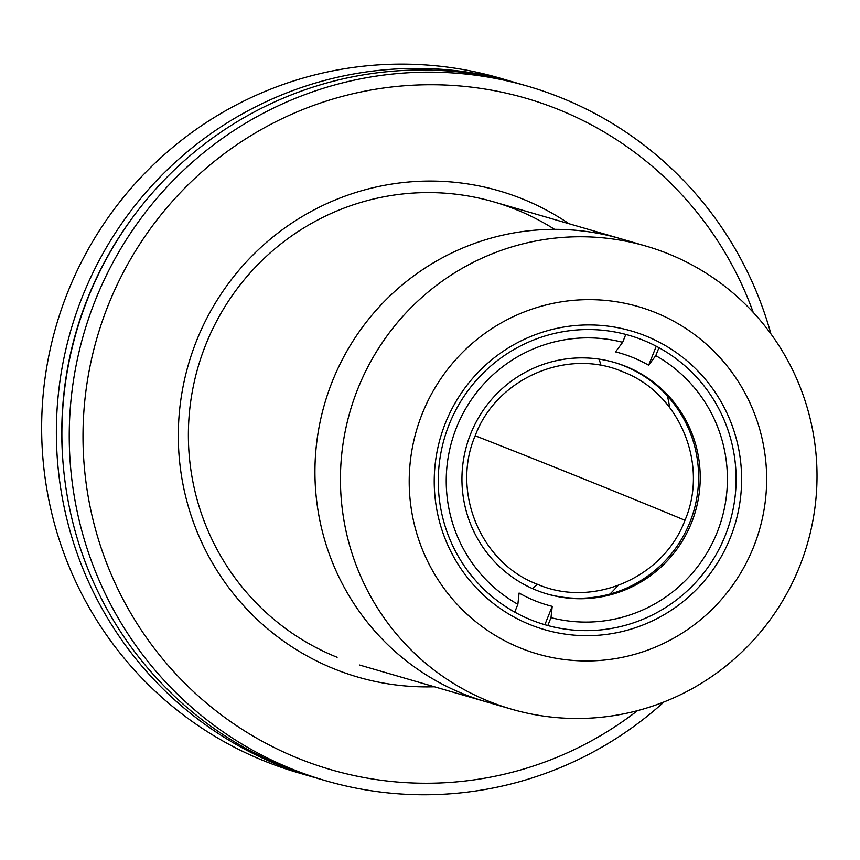 <?xml version="1.0" encoding="UTF-8"?>
<svg xmlns="http://www.w3.org/2000/svg" width="860" height="860" viewBox="0 0 860 860"><rect width="100%" height="100%" fill="white"/><g stroke="black" fill="none" stroke-linecap="round" stroke-linejoin="round"><path stroke-width="1.29" d="M475.182 435.762A178.611 28.24 -68.1 0 0 475.182 435.751A212.173 3.333 21.8 0 1 486.459 440.18A212.173 3.333 21.8 0 1 493.092 442.792A212.173 3.333 21.8 0 1 504.627 447.35A212.173 3.333 21.8 0 1 513.452 450.844A212.173 3.333 -158.2 0 0 512.893 450.618A212.173 3.333 -158.2 0 0 506.873 448.243A212.173 3.333 -158.2 0 0 475.182 435.762M684.968 520.279C709.134 464.045 679.239 392.816 622.597 371.692C567.138 347.644 496.456 378.357 475.182 435.751C451.016 491.985 480.912 563.225 537.543 584.338C593.013 608.385 663.683 577.673 684.968 520.279A212.173 3.333 -158.2 0 0 575.082 475.44A212.173 3.333 21.8 0 1 684.968 520.279L684.968 520.279M575.082 475.44A212.173 3.333 -158.2 0 0 564.913 471.355A212.173 3.333 21.8 0 1 575.082 475.429L575.082 475.44M554.7 467.26A212.173 3.333 21.8 0 1 564.913 471.355A212.173 3.333 -158.2 0 0 554.7 467.26A212.173 3.333 -158.2 0 0 544.53 463.196A212.173 3.333 -158.2 0 0 544.52 463.196A212.173 3.333 21.8 0 1 554.7 467.26M544.509 463.196A212.173 3.333 21.8 0 1 544.52 463.196A212.173 3.333 -158.2 0 0 534.254 459.1A212.173 3.333 -158.2 0 0 534.221 459.089A212.173 3.333 -158.2 0 0 524.46 455.209A212.173 3.333 -158.2 0 0 524.353 455.166A212.173 3.333 -158.2 0 0 513.452 450.844A212.173 3.333 21.8 0 1 513.904 451.016A212.173 3.333 21.8 0 1 524.256 455.123A212.173 3.333 21.8 0 1 524.363 455.166A212.173 3.333 21.8 0 1 534.254 459.1A212.173 3.333 21.8 0 1 534.286 459.111A212.173 3.333 21.8 0 1 544.509 463.196M552.217 606.354L550.991 617.641A142.255 140.449 106.2 0 0 717.111 532.469A142.255 140.449 106.2 0 0 655.771 355.653L648.655 365.231A131.118 129.452 106.2 0 0 615.534 351.89L622.651 342.312A142.255 140.449 106.2 0 0 456.821 426.764A142.255 140.449 106.2 0 0 516.538 603.537A142.255 140.449 106.2 0 0 517.87 604.3L519.096 593.013A131.118 129.452 106.2 0 0 552.217 606.354L544.875 624.715L552.217 606.354A131.118 129.452 -73.8 0 1 519.096 593.013L517.87 604.3A142.255 140.449 -73.8 0 1 456.531 427.485A142.255 140.449 -73.8 0 1 622.651 342.312L625.8 334.422L622.651 342.312L615.534 351.89A131.118 129.452 -73.8 0 1 648.655 365.231L656.255 346.236L648.655 365.231L655.771 355.653L658.964 347.687L655.771 355.653A142.255 140.449 -73.8 0 1 717.111 532.469A142.255 140.449 -73.8 0 1 550.991 617.641L547.831 625.542L550.991 617.641L552.217 606.354M521.525 583.026A120.55 119.024 -73.8 0 1 475.268 423.711A120.55 119.024 -73.8 0 1 630.896 368.564A120.55 119.024 -73.8 0 1 691.494 522.794A120.55 119.024 -73.8 0 1 521.525 583.026M691.494 522.794A120.55 119.024 106.2 0 0 614.717 362.544A120.55 119.024 106.2 0 0 466.786 445.104A120.55 119.024 106.2 0 0 547.454 594.077A120.55 119.024 106.2 0 0 691.494 522.794M613.9 362.307A120.55 119.024 -73.8 0 1 689.87 522.321A120.55 119.024 -73.8 0 1 546.637 593.841M514.742 612.116L517.87 604.3L514.742 612.116M643.14 340.184A150.694 148.78 106.2 0 0 629.23 335.379A150.694 148.78 106.2 0 0 444.319 438.579A150.694 148.78 106.2 0 0 545.143 624.79A150.694 148.78 106.2 0 0 727.807 528.696A150.694 148.78 106.2 0 0 643.14 340.184A150.694 148.78 -73.8 0 1 678.733 598.184A150.694 148.78 -73.8 0 1 439.686 501.875A150.694 148.78 -73.8 0 1 643.14 340.184M645.666 335.927A155.51 153.531 106.2 0 0 435.697 502.788A155.51 153.531 106.2 0 0 682.399 602.183A155.51 153.531 106.2 0 0 645.666 335.927A155.51 153.531 -73.8 0 1 682.399 602.183A155.51 153.531 -73.8 0 1 435.697 502.788A155.51 153.531 -73.8 0 1 645.666 335.927M655.073 312.416A180.826 178.536 106.2 0 0 410.919 506.454A180.826 178.536 106.2 0 0 697.783 622.027A180.826 178.536 106.2 0 0 655.073 312.416A180.826 178.536 -73.8 0 1 697.783 622.027A180.826 178.536 -73.8 0 1 410.919 506.454A180.826 178.536 -73.8 0 1 655.073 312.416M668.252 253.786A241.101 238.037 106.2 0 0 342.721 512.495A241.101 238.037 106.2 0 0 725.195 666.597A241.101 238.037 106.2 0 0 668.252 253.786A241.101 238.037 -73.8 0 1 803.713 555.409A241.101 238.037 -73.8 0 1 511.463 709.156A241.101 238.037 -73.8 0 1 350.138 411.22A241.101 238.037 -73.8 0 1 645.989 246.089A241.101 238.037 -73.8 0 1 668.252 253.786M493.93 201.917L620.479 238.682A241.101 238.037 106.2 0 0 324.629 403.802A241.101 238.037 106.2 0 0 485.954 701.749A241.101 238.037 -73.8 0 1 324.629 403.802A241.101 238.037 -73.8 0 1 620.479 238.682L645.989 246.089M498.811 705.092A241.101 238.037 -73.8 0 1 324.629 403.802A241.101 238.037 -73.8 0 1 633.132 242.746A241.101 238.037 106.2 0 0 324.629 403.802A241.101 238.037 106.2 0 0 498.811 705.092M322.091 779.654A361.662 357.061 -73.8 0 1 76.422 331.702A361.662 357.061 -73.8 0 1 523.869 85.097M527.556 86.15L520.192 84.011A361.662 357.061 106.2 0 0 76.422 331.702A361.662 357.061 106.2 0 0 318.404 778.612L325.768 780.751A361.662 357.061 -73.8 0 1 292.368 769.205A361.662 357.061 -73.8 0 1 89.193 316.77A361.662 357.061 -73.8 0 1 527.556 86.15A361.662 357.061 -73.8 0 1 560.957 97.696A361.662 357.061 -73.8 0 1 770.925 333.916A361.662 357.061 106.2 0 0 188.598 165.614A361.662 357.061 106.2 0 0 292.368 769.205A361.662 357.061 106.2 0 0 664.006 701.943A361.662 357.061 -73.8 0 1 325.768 780.751M298.689 758.541A349.601 345.161 -73.8 0 1 188.684 184.233A349.601 345.161 -73.8 0 1 753.209 312.384A349.601 345.161 106.2 0 0 188.684 184.233A349.601 345.161 106.2 0 0 298.689 758.541A349.601 345.161 106.2 0 0 637.507 710.639A349.601 345.161 -73.8 0 1 298.689 758.541M334.497 669.015A253.162 249.948 -73.8 0 1 207.819 316.351A253.162 249.948 -73.8 0 1 568.954 223.707A253.162 249.948 106.2 0 0 207.819 316.351A253.162 249.948 106.2 0 0 334.497 669.015A253.162 249.948 106.2 0 0 434.418 686.774A253.162 249.948 -73.8 0 1 334.497 669.015M337.131 657.287A241.101 238.037 -73.8 0 1 214.86 324.564A241.101 238.037 -73.8 0 1 554.571 229.351M63.113 463.755A358.039 353.492 -73.8 0 1 135.944 213.065A358.039 353.492 106.2 0 0 63.113 463.755M279.489 765.464A361.662 357.061 106.2 0 0 315.652 777.795A361.662 357.061 -73.8 0 1 312.889 777.01A361.662 357.061 -73.8 0 1 279.489 765.464A361.662 357.061 -73.8 0 1 76.314 313.029A361.662 357.061 -73.8 0 1 514.678 82.409A361.662 357.061 -73.8 0 1 517.43 83.227A361.662 357.061 106.2 0 0 76.787 311.653A361.662 357.061 106.2 0 0 279.489 765.464M514.678 82.409L499.961 78.131A361.662 357.061 106.2 0 0 56.179 325.822A361.662 357.061 106.2 0 0 298.173 772.731L312.889 777.01M305.558 774.785A361.662 357.061 -73.8 0 1 56.179 325.822A361.662 357.061 -73.8 0 1 507.292 80.345M532.437 588.584A210.969 208.281 106.2 0 0 537.446 584.295A210.969 208.281 -73.8 0 1 532.437 588.584M601.022 365.435A210.969 208.281 106.2 0 0 599.087 359.136A210.969 208.281 -73.8 0 1 601.022 365.435M609.933 594.056A210.969 208.281 106.2 0 0 618.028 585.542M669.736 407.575A210.969 208.281 106.2 0 0 667.457 396.041M504.627 447.35L506.873 448.232M486.459 440.18L493.092 442.792M359.394 664.984L511.463 709.156"/></g></svg>
